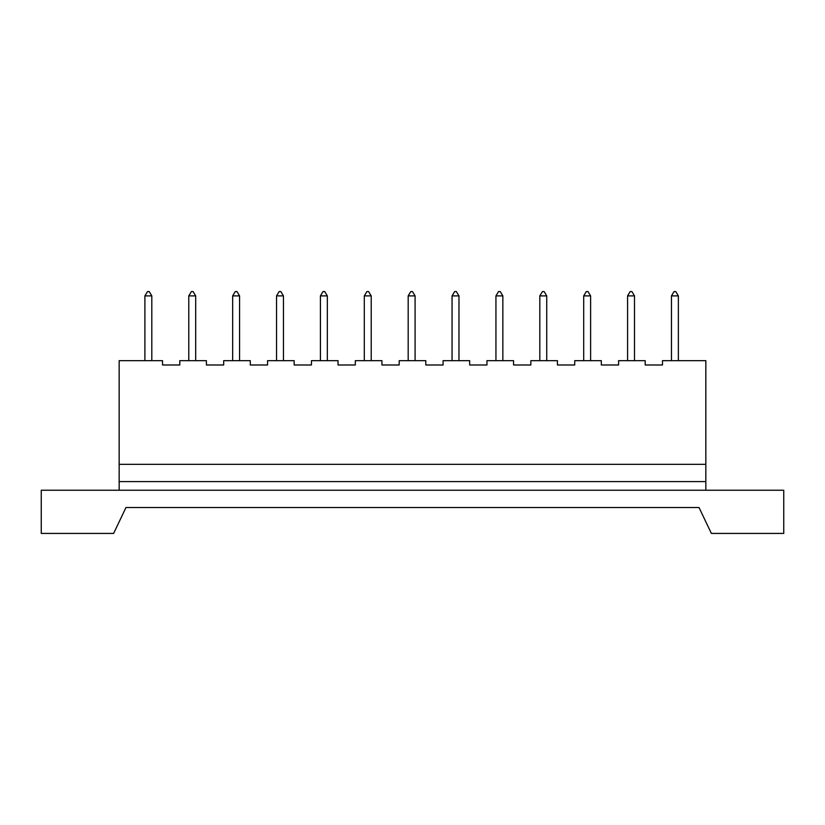 <?xml version="1.0" encoding="UTF-8"?>
<svg xmlns="http://www.w3.org/2000/svg" width="825" height="825" viewBox="0 0 825 825"><rect width="100%" height="100%" fill="white"/><g stroke="black" fill="none" stroke-linecap="round" stroke-linejoin="round"><path stroke-width="1.24" d="M125.977 507.519L699.023 507.519L711.377 533.424L783.75 533.424L783.75 490.236L41.25 490.236L41.25 533.424L113.623 533.424L125.977 507.519L699.023 507.519M119.161 464.331L705.839 464.331L705.839 360.669L662.475 360.669L662.475 364.99L645.202 364.99L645.202 360.669L618.595 360.669L618.595 364.99L601.322 364.99L601.322 360.669L574.716 360.669L574.716 364.99L557.442 364.99L557.442 360.669L530.836 360.669L530.836 364.99L513.562 364.99L513.562 360.669L486.956 360.669L486.956 364.99L469.683 364.99L469.683 360.669L443.077 360.669L443.077 364.99L425.803 364.99L425.803 360.669L399.197 360.669L399.197 364.99L381.923 364.99L381.923 360.669L355.317 360.669L355.317 364.99L338.044 364.99L338.044 360.669L311.438 360.669L311.438 364.99L294.164 364.99L294.164 360.669L267.558 360.669L267.558 364.99L250.284 364.99L250.284 360.669L223.678 360.669L223.678 364.99L206.405 364.99L206.405 360.669L179.798 360.669L179.798 364.99L162.525 364.99L162.525 360.669L119.161 360.669L119.161 481.604L705.839 481.604L705.839 490.236M119.161 481.604L119.161 490.236M705.839 464.331L705.839 481.604M151.81 295.886L149.222 291.576L147.489 291.576L144.901 295.886L151.81 295.886L151.81 360.669M144.901 295.886L144.901 360.669M195.69 295.886L193.102 291.576L191.369 291.576L188.781 295.886L195.69 295.886L195.69 360.669M188.781 295.886L188.781 360.669M239.57 295.886L236.981 291.576L235.249 291.576L232.66 295.886L239.57 295.886L239.57 360.669M232.66 295.886L232.66 360.669M283.449 295.886L280.861 291.576L279.128 291.576L276.54 295.886L283.449 295.886L283.449 360.669M276.54 295.886L276.54 360.669M327.329 295.886L324.741 291.576L323.008 291.576L320.42 295.886L327.329 295.886L327.329 360.669M320.42 295.886L320.42 360.669M371.209 295.886L368.62 291.576L366.888 291.576L364.299 295.886L371.209 295.886L371.209 360.669M364.299 295.886L364.299 360.669M415.088 295.886L412.5 291.576L410.767 291.576L408.179 295.886L415.088 295.886L415.088 360.669M408.179 295.886L408.179 360.669M458.968 295.886L456.38 291.576L454.647 291.576L452.059 295.886L458.968 295.886L458.968 360.669M452.059 295.886L452.059 360.669M502.848 295.886L500.259 291.576L498.527 291.576L495.938 295.886L502.848 295.886L502.848 360.669M495.938 295.886L495.938 360.669M546.727 295.886L544.139 291.576L542.407 291.576L539.818 295.886L546.727 295.886L546.727 360.669M539.818 295.886L539.818 360.669M590.607 295.886L588.019 291.576L586.286 291.576L583.698 295.886L590.607 295.886L590.607 360.669M583.698 295.886L583.698 360.669M634.487 295.886L631.898 291.576L630.166 291.576L627.577 295.886L634.487 295.886L634.487 360.669M627.577 295.886L627.577 360.669M678.367 295.886L675.778 291.576L674.046 291.576L671.457 295.886L678.367 295.886L678.367 360.669M671.457 295.886L671.457 360.669"/></g></svg>
